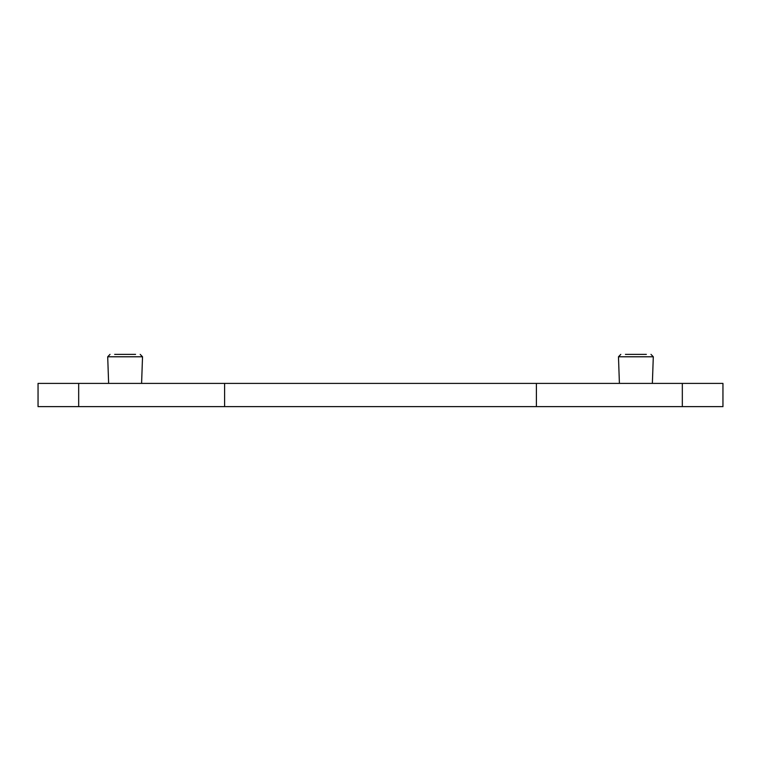 <?xml version="1.0" encoding="UTF-8"?>
<svg xmlns="http://www.w3.org/2000/svg" width="761" height="761" viewBox="0 0 761 761"><rect width="100%" height="100%" fill="white"/><g stroke="black" fill="none" stroke-linecap="round" stroke-linejoin="round"><path stroke-width="1.14" d="M536.4 406.621L722.95 406.621L722.95 383.401L536.4 383.401L536.4 406.621L38.05 406.621L38.05 383.401L536.4 383.401M114.664 354.379L135.563 354.379M625.437 354.379L646.336 354.379M78.678 406.621L78.678 383.401M224.6 383.401L224.6 406.621M682.322 406.621L682.322 383.401M141.594 383.401L142.526 356.785L107.701 356.785L110.022 354.379M619.406 383.401L618.474 356.785L653.299 356.785L650.978 354.379M108.633 383.401L107.701 356.785M142.526 356.785L140.205 354.379M618.474 356.785L620.795 354.379M652.367 383.401L653.299 356.785"/></g></svg>
